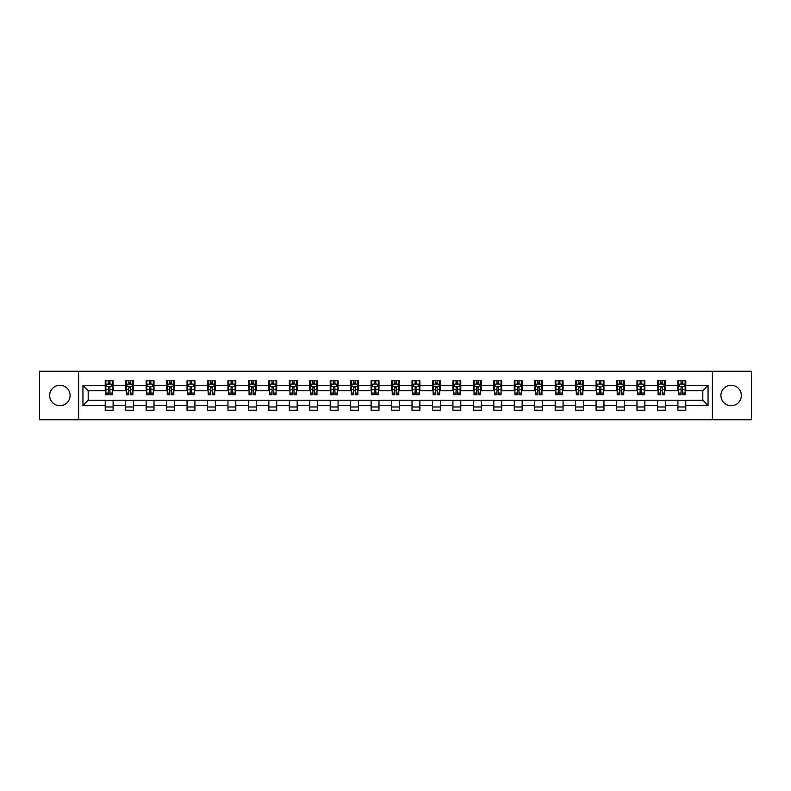<?xml version="1.0" encoding="UTF-8"?>
<svg xmlns="http://www.w3.org/2000/svg" width="791" height="791" viewBox="0 0 791 791"><rect width="100%" height="100%" fill="white"/><g stroke="black" fill="none" stroke-linecap="round" stroke-linejoin="round"><path stroke-width="1.19" d="M731.131 385.276A10.224 10.224 0 0 0 720.898 395.5A10.224 10.224 0 0 0 731.131 405.724A10.224 10.224 0 0 0 741.355 395.5A10.224 10.224 0 0 0 731.131 385.276M59.869 385.276A10.224 10.224 0 0 0 49.645 395.5A10.224 10.224 0 0 0 59.869 405.724A10.224 10.224 0 0 0 70.102 395.5A10.224 10.224 0 0 0 59.869 385.276M712.384 419.754L751.45 419.754L751.45 371.246L712.384 371.246L712.384 419.754L78.616 419.754L78.616 371.246L39.55 371.246L39.55 419.754L78.616 419.754M712.384 371.246L78.616 371.246M685.767 385.533L685.767 380.748L677.897 380.748L677.897 385.533L665.31 385.533L665.31 380.748L657.45 380.748L657.45 385.533L644.863 385.533L644.863 380.748L636.992 380.748L636.992 385.533L624.406 385.533L624.406 380.748L616.545 380.748L616.545 385.533L603.958 385.533L603.958 380.748L596.088 380.748L596.088 385.533L583.501 385.533L583.501 380.748L575.64 380.748L575.64 385.533L563.054 385.533L563.054 380.748L555.183 380.748L555.183 385.533L542.596 385.533L542.596 380.748L534.736 380.748L534.736 385.533L522.149 385.533L522.149 380.748L514.279 380.748L514.279 385.533L501.692 385.533L501.692 380.748L493.831 380.748L493.831 385.533L481.244 385.533L481.244 380.748L473.374 380.748L473.374 385.533L460.787 385.533L460.787 380.748L452.927 380.748L452.927 385.533L440.34 385.533L440.34 380.748L432.469 380.748L432.469 385.533L419.883 385.533L419.883 380.748L412.022 380.748L412.022 385.533L399.435 385.533L399.435 380.748L391.565 380.748L391.565 385.533L378.978 385.533L378.978 380.748L371.117 380.748L371.117 385.533L358.531 385.533L358.531 380.748L350.66 380.748L350.66 385.533L338.073 385.533L338.073 380.748L330.213 380.748L330.213 385.533L317.626 385.533L317.626 380.748L309.756 380.748L309.756 385.533L297.169 385.533L297.169 380.748L289.308 380.748L289.308 385.533L276.721 385.533L276.721 380.748L268.851 380.748L268.851 385.533L256.264 385.533L256.264 380.748L248.404 380.748L248.404 385.533L235.817 385.533L235.817 380.748L227.946 380.748L227.946 385.533L215.36 385.533L215.36 380.748L207.499 380.748L207.499 385.533L194.912 385.533L194.912 380.748L187.042 380.748L187.042 385.533L174.455 385.533L174.455 380.748L166.594 380.748L166.594 385.533L154.008 385.533L154.008 380.748L146.137 380.748L146.137 385.533L133.55 385.533L133.55 380.748L125.69 380.748L125.69 385.533L113.103 385.533L113.103 380.748L105.233 380.748L105.233 385.533L82.946 385.533L82.946 405.467L88.187 400.216L105.233 400.216L105.233 410.252L113.103 410.252L113.103 400.216L125.69 400.216L125.69 410.252L133.55 410.252L133.55 400.216L146.137 400.216L146.137 410.252L154.008 410.252L154.008 400.216L166.594 400.216L166.594 410.252L174.455 410.252L174.455 400.216L187.042 400.216L187.042 410.252L194.912 410.252L194.912 400.216L207.499 400.216L207.499 410.252L215.36 410.252L215.36 400.216L227.946 400.216L227.946 410.252L235.817 410.252L235.817 400.216L248.404 400.216L248.404 410.252L256.264 410.252L256.264 400.216L268.851 400.216L268.851 410.252L276.721 410.252L276.721 400.216L289.308 400.216L289.308 410.252L297.169 410.252L297.169 400.216L309.756 400.216L309.756 410.252L317.626 410.252L317.626 400.216L330.213 400.216L330.213 410.252L338.073 410.252L338.073 400.216L350.66 400.216L350.66 410.252L358.531 410.252L358.531 400.216L371.117 400.216L371.117 410.252L378.978 410.252L378.978 400.216L391.565 400.216L391.565 410.252L399.435 410.252L399.435 400.216L412.022 400.216L412.022 410.252L419.883 410.252L419.883 400.216L432.469 400.216L432.469 410.252L440.34 410.252L440.34 400.216L452.927 400.216L452.927 410.252L460.787 410.252L460.787 400.216L473.374 400.216L473.374 410.252L481.244 410.252L481.244 400.216L493.831 400.216L493.831 410.252L501.692 410.252L501.692 400.216L514.279 400.216L514.279 410.252L522.149 410.252L522.149 400.216L534.736 400.216L534.736 410.252L542.596 410.252L542.596 400.216L555.183 400.216L555.183 410.252L563.054 410.252L563.054 400.216L575.64 400.216L575.64 410.252L583.501 410.252L583.501 400.216L596.088 400.216L596.088 410.252L603.958 410.252L603.958 400.216L616.545 400.216L616.545 410.252L624.406 410.252L624.406 400.216L636.992 400.216L636.992 410.252L644.863 410.252L644.863 400.216L657.45 400.216L657.45 410.252L665.31 410.252L665.31 400.216L677.897 400.216L677.897 410.252L685.767 410.252L685.767 400.216L702.813 400.216L702.813 390.784L685.767 390.784L685.767 385.533L708.054 385.533L708.054 405.467L685.767 405.467M677.897 405.467L665.31 405.467M657.45 405.467L644.863 405.467M636.992 405.467L624.406 405.467M616.545 405.467L603.958 405.467M596.088 405.467L583.501 405.467M575.64 405.467L563.054 405.467M555.183 405.467L542.596 405.467M534.736 405.467L522.149 405.467M514.279 405.467L501.692 405.467M493.831 405.467L481.244 405.467M473.374 405.467L460.787 405.467M452.927 405.467L440.34 405.467M432.469 405.467L419.883 405.467M412.022 405.467L399.435 405.467M391.565 405.467L378.978 405.467M371.117 405.467L358.531 405.467M350.66 405.467L338.073 405.467M330.213 405.467L317.626 405.467M309.756 405.467L297.169 405.467M289.308 405.467L276.721 405.467M268.851 405.467L256.264 405.467M248.404 405.467L235.817 405.467M227.946 405.467L215.36 405.467M207.499 405.467L194.912 405.467M187.042 405.467L174.455 405.467M166.594 405.467L154.008 405.467M146.137 405.467L133.55 405.467M125.69 405.467L113.103 405.467M105.233 405.467L82.946 405.467M677.897 385.533L677.897 390.784L665.31 390.784L665.31 385.533M657.45 385.533L657.45 390.784L644.863 390.784L644.863 385.533M636.992 385.533L636.992 390.784L624.406 390.784L624.406 385.533M616.545 385.533L616.545 390.784L603.958 390.784L603.958 385.533M596.088 385.533L596.088 390.784L583.501 390.784L583.501 385.533M575.64 385.533L575.64 390.784L563.054 390.784L563.054 385.533M555.183 385.533L555.183 390.784L542.596 390.784L542.596 385.533M534.736 385.533L534.736 390.784L522.149 390.784L522.149 385.533M514.279 385.533L514.279 390.784L501.692 390.784L501.692 385.533M493.831 385.533L493.831 390.784L481.244 390.784L481.244 385.533M473.374 385.533L473.374 390.784L460.787 390.784L460.787 385.533M452.927 385.533L452.927 390.784L440.34 390.784L440.34 385.533M432.469 385.533L432.469 390.784L419.883 390.784L419.883 385.533M412.022 385.533L412.022 390.784L399.435 390.784L399.435 385.533M391.565 385.533L391.565 390.784L378.978 390.784L378.978 385.533M371.117 385.533L371.117 390.784L358.531 390.784L358.531 385.533M350.66 385.533L350.66 390.784L338.073 390.784L338.073 385.533M330.213 385.533L330.213 390.784L317.626 390.784L317.626 385.533M309.756 385.533L309.756 390.784L297.169 390.784L297.169 385.533M289.308 385.533L289.308 390.784L276.721 390.784L276.721 385.533M268.851 385.533L268.851 390.784L256.264 390.784L256.264 385.533M248.404 385.533L248.404 390.784L235.817 390.784L235.817 385.533M227.946 385.533L227.946 390.784L215.36 390.784L215.36 385.533M207.499 385.533L207.499 390.784L194.912 390.784L194.912 385.533M187.042 385.533L187.042 390.784L174.455 390.784L174.455 385.533M166.594 385.533L166.594 390.784L154.008 390.784L154.008 385.533M146.137 385.533L146.137 390.784L133.55 390.784L133.55 385.533M125.69 385.533L125.69 390.784L113.103 390.784L113.103 385.533M105.233 385.533L105.233 390.784L88.187 390.784L82.946 385.533M88.187 390.784L88.187 400.216M708.054 405.467L702.813 400.216M702.813 390.784L708.054 385.533M105.233 384.03L105.885 384.03M108.377 384.03L109.949 384.03M112.441 384.03L113.103 384.03M105.233 390.645L105.885 390.645M108.377 390.645L109.949 390.645M112.441 390.645L113.103 390.645M105.233 400.355L113.103 400.355M105.233 406.97L113.103 406.97M125.69 400.355L133.55 400.355M125.69 406.97L133.55 406.97M125.69 384.03L126.342 384.03M128.834 384.03L130.406 384.03M132.898 384.03L133.55 384.03M125.69 390.645L126.342 390.645M128.834 390.645L130.406 390.645M132.898 390.645L133.55 390.645M146.137 400.355L154.008 400.355M146.137 406.97L154.008 406.97M146.137 384.03L146.79 384.03M149.281 384.03L150.854 384.03M153.345 384.03L154.008 384.03M146.137 390.645L146.79 390.645M149.281 390.645L150.854 390.645M153.345 390.645L154.008 390.645M166.594 400.355L174.455 400.355M166.594 406.97L174.455 406.97M166.594 384.03L167.247 384.03M169.739 384.03L171.311 384.03M173.802 384.03L174.455 384.03M166.594 390.645L167.247 390.645M169.739 390.645L171.311 390.645M173.802 390.645L174.455 390.645M187.042 400.355L194.912 400.355M187.042 406.97L194.912 406.97M187.042 384.03L187.694 384.03M190.186 384.03L191.758 384.03M194.25 384.03L194.912 384.03M187.042 390.645L187.694 390.645M190.186 390.645L191.758 390.645M194.25 390.645L194.912 390.645M207.499 400.355L215.36 400.355M207.499 406.97L215.36 406.97M207.499 384.03L208.152 384.03M210.643 384.03L212.215 384.03M214.707 384.03L215.36 384.03M207.499 390.645L208.152 390.645M210.643 390.645L212.215 390.645M214.707 390.645L215.36 390.645M227.946 400.355L235.817 400.355M227.946 406.97L235.817 406.97M227.946 384.03L228.599 384.03M231.091 384.03L232.663 384.03M235.154 384.03L235.817 384.03M227.946 390.645L228.599 390.645M231.091 390.645L232.663 390.645M235.154 390.645L235.817 390.645M248.404 400.355L256.264 400.355M248.404 406.97L256.264 406.97M248.404 384.03L249.056 384.03M251.548 384.03L253.12 384.03M255.612 384.03L256.264 384.03M248.404 390.645L249.056 390.645M251.548 390.645L253.12 390.645M255.612 390.645L256.264 390.645M268.851 400.355L276.721 400.355M268.851 406.97L276.721 406.97M268.851 384.03L269.504 384.03M271.995 384.03L273.577 384.03M276.059 384.03L276.721 384.03M268.851 390.645L269.504 390.645M271.995 390.645L273.577 390.645M276.059 390.645L276.721 390.645M289.308 400.355L297.169 400.355M289.308 406.97L297.169 406.97M289.308 384.03L289.961 384.03M292.452 384.03L294.025 384.03M296.516 384.03L297.169 384.03M289.308 390.645L289.961 390.645M292.452 390.645L294.025 390.645M296.516 390.645L297.169 390.645M309.756 400.355L317.626 400.355M309.756 406.97L317.626 406.97M309.756 384.03L310.408 384.03M312.9 384.03L314.482 384.03M316.964 384.03L317.626 384.03M309.756 390.645L310.408 390.645M312.9 390.645L314.482 390.645M316.964 390.645L317.626 390.645M330.213 400.355L338.073 400.355M330.213 406.97L338.073 406.97M330.213 384.03L330.865 384.03M333.357 384.03L334.929 384.03M337.421 384.03L338.073 384.03M330.213 390.645L330.865 390.645M333.357 390.645L334.929 390.645M337.421 390.645L338.073 390.645M350.66 400.355L358.531 400.355M350.66 406.97L358.531 406.97M350.66 384.03L351.313 384.03M353.804 384.03L355.386 384.03M357.868 384.03L358.531 384.03M350.66 390.645L351.313 390.645M353.804 390.645L355.386 390.645M357.868 390.645L358.531 390.645M371.117 400.355L378.978 400.355M371.117 406.97L378.978 406.97M371.117 384.03L371.77 384.03M374.262 384.03L375.834 384.03M378.325 384.03L378.978 384.03M371.117 390.645L371.77 390.645M374.262 390.645L375.834 390.645M378.325 390.645L378.978 390.645M391.565 400.355L399.435 400.355M391.565 406.97L399.435 406.97M391.565 384.03L392.227 384.03M394.709 384.03L396.291 384.03M398.773 384.03L399.435 384.03M391.565 390.645L392.227 390.645M394.709 390.645L396.291 390.645M398.773 390.645L399.435 390.645M412.022 400.355L419.883 400.355M412.022 406.97L419.883 406.97M412.022 384.03L412.675 384.03M415.166 384.03L416.738 384.03M419.23 384.03L419.883 384.03M412.022 390.645L412.675 390.645M415.166 390.645L416.738 390.645M419.23 390.645L419.883 390.645M432.469 400.355L440.34 400.355M432.469 406.97L440.34 406.97M432.469 384.03L433.132 384.03M435.614 384.03L437.196 384.03M439.687 384.03L440.34 384.03M432.469 390.645L433.132 390.645M435.614 390.645L437.196 390.645M439.687 390.645L440.34 390.645M452.927 400.355L460.787 400.355M452.927 406.97L460.787 406.97M452.927 384.03L453.579 384.03M456.071 384.03L457.643 384.03M460.135 384.03L460.787 384.03M452.927 390.645L453.579 390.645M456.071 390.645L457.643 390.645M460.135 390.645L460.787 390.645M473.374 400.355L481.244 400.355M473.374 406.97L481.244 406.97M473.374 384.03L474.036 384.03M476.518 384.03L478.1 384.03M480.592 384.03L481.244 384.03M473.374 390.645L474.036 390.645M476.518 390.645L478.1 390.645M480.592 390.645L481.244 390.645M493.831 400.355L501.692 400.355M493.831 406.97L501.692 406.97M493.831 384.03L494.484 384.03M496.975 384.03L498.548 384.03M501.039 384.03L501.692 384.03M493.831 390.645L494.484 390.645M496.975 390.645L498.548 390.645M501.039 390.645L501.692 390.645M514.279 400.355L522.149 400.355M514.279 406.97L522.149 406.97M514.279 384.03L514.941 384.03M517.423 384.03L519.005 384.03M521.496 384.03L522.149 384.03M514.279 390.645L514.941 390.645M517.423 390.645L519.005 390.645M521.496 390.645L522.149 390.645M534.736 400.355L542.596 400.355M534.736 406.97L542.596 406.97M534.736 384.03L535.388 384.03M537.88 384.03L539.452 384.03M541.944 384.03L542.596 384.03M534.736 390.645L535.388 390.645M537.88 390.645L539.452 390.645M541.944 390.645L542.596 390.645M555.183 400.355L563.054 400.355M555.183 406.97L563.054 406.97M555.183 384.03L555.846 384.03M558.337 384.03L559.909 384.03M562.401 384.03L563.054 384.03M555.183 390.645L555.846 390.645M558.337 390.645L559.909 390.645M562.401 390.645L563.054 390.645M575.64 400.355L583.501 400.355M575.64 406.97L583.501 406.97M575.64 384.03L576.293 384.03M578.785 384.03L580.357 384.03M582.848 384.03L583.501 384.03M575.64 390.645L576.293 390.645M578.785 390.645L580.357 390.645M582.848 390.645L583.501 390.645M596.088 400.355L603.958 400.355M596.088 406.97L603.958 406.97M596.088 384.03L596.75 384.03M599.242 384.03L600.814 384.03M603.306 384.03L603.958 384.03M596.088 390.645L596.75 390.645M599.242 390.645L600.814 390.645M603.306 390.645L603.958 390.645M616.545 400.355L624.406 400.355M616.545 406.97L624.406 406.97M616.545 384.03L617.198 384.03M619.689 384.03L621.261 384.03M623.753 384.03L624.406 384.03M616.545 390.645L617.198 390.645M619.689 390.645L621.261 390.645M623.753 390.645L624.406 390.645M636.992 400.355L644.863 400.355M636.992 406.97L644.863 406.97M636.992 384.03L637.655 384.03M640.146 384.03L641.719 384.03M644.21 384.03L644.863 384.03M636.992 390.645L637.655 390.645M640.146 390.645L641.719 390.645M644.21 390.645L644.863 390.645M657.45 400.355L665.31 400.355M657.45 406.97L665.31 406.97M657.45 384.03L658.102 384.03M660.594 384.03L662.166 384.03M664.658 384.03L665.31 384.03M657.45 390.645L658.102 390.645M660.594 390.645L662.166 390.645M664.658 390.645L665.31 390.645M677.897 400.355L685.767 400.355M677.897 406.97L685.767 406.97M677.897 384.03L678.559 384.03M681.051 384.03L682.623 384.03M685.115 384.03L685.767 384.03M677.897 390.645L678.559 390.645M681.051 390.645L682.623 390.645M685.115 390.645L685.767 390.645M109.949 382.458L108.377 382.458M112.441 393.068L109.949 393.068L109.949 394.709L112.441 394.709L112.441 386.72L111.136 384.09L107.2 384.09L105.885 386.72L105.885 394.709L108.377 394.709L108.377 393.068L105.885 393.068M105.885 386.72L105.885 380.748M112.441 386.72L112.441 380.748M108.377 384.09L108.377 380.748M109.949 380.748L109.949 384.09M109.949 393.068L109.949 387.699L108.377 387.699L108.377 393.068M130.406 382.458L128.834 382.458M132.898 393.068L130.406 393.068L130.406 394.709L132.898 394.709L132.898 386.72L131.583 384.09L127.648 384.09L126.342 386.72L126.342 394.709L128.834 394.709L128.834 393.068L126.342 393.068M126.342 386.72L126.342 380.748M132.898 386.72L132.898 380.748M128.834 384.09L128.834 380.748M130.406 380.748L130.406 384.09M130.406 393.068L130.406 387.699L128.834 387.699L128.834 393.068M150.854 382.458L149.281 382.458M153.345 393.068L150.854 393.068L150.854 394.709L153.345 394.709L153.345 386.72L152.04 384.09L148.105 384.09L146.79 386.72L146.79 394.709L149.281 394.709L149.281 393.068L146.79 393.068M146.79 386.72L146.79 380.748M153.345 386.72L153.345 380.748M149.281 384.09L149.281 380.748M150.854 380.748L150.854 384.09M150.854 393.068L150.854 387.699L149.281 387.699L149.281 393.068M171.311 382.458L169.739 382.458M173.802 393.068L171.311 393.068L171.311 394.709L173.802 394.709L173.802 386.72L172.487 384.09L168.562 384.09L167.247 386.72L167.247 394.709L169.739 394.709L169.739 393.068L167.247 393.068M167.247 386.72L167.247 380.748M173.802 386.72L173.802 380.748M169.739 384.09L169.739 380.748M171.311 380.748L171.311 384.09M171.311 393.068L171.311 387.699L169.739 387.699L169.739 393.068M191.758 382.458L190.186 382.458M194.25 393.068L191.758 393.068L191.758 394.709L194.25 394.709L194.25 386.72L192.945 384.09L189.009 384.09L187.694 386.72L187.694 394.709L190.186 394.709L190.186 393.068L187.694 393.068M187.694 386.72L187.694 380.748M194.25 386.72L194.25 380.748M190.186 384.09L190.186 380.748M191.758 380.748L191.758 384.09M191.758 393.068L191.758 387.699L190.186 387.699L190.186 393.068M212.215 382.458L210.643 382.458M214.707 393.068L212.215 393.068L212.215 394.709L214.707 394.709L214.707 386.72L213.392 384.09L209.467 384.09L208.152 386.72L208.152 394.709L210.643 394.709L210.643 393.068L208.152 393.068M208.152 386.72L208.152 380.748M214.707 386.72L214.707 380.748M210.643 384.09L210.643 380.748M212.215 380.748L212.215 384.09M212.215 393.068L212.215 387.699L210.643 387.699L210.643 393.068M232.663 382.458L231.091 382.458M235.154 393.068L232.663 393.068L232.663 394.709L235.154 394.709L235.154 386.72L233.849 384.09L229.914 384.09L228.599 386.72L228.599 394.709L231.091 394.709L231.091 393.068L228.599 393.068M228.599 386.72L228.599 380.748M235.154 386.72L235.154 380.748M231.091 384.09L231.091 380.748M232.663 380.748L232.663 384.09M232.663 393.068L232.663 387.699L231.091 387.699L231.091 393.068M253.12 382.458L251.548 382.458M255.612 393.068L253.12 393.068L253.12 394.709L255.612 394.709L255.612 386.72L254.297 384.09L250.371 384.09L249.056 386.72L249.056 394.709L251.548 394.709L251.548 393.068L249.056 393.068M249.056 386.72L249.056 380.748M255.612 386.72L255.612 380.748M251.548 384.09L251.548 380.748M253.12 380.748L253.12 384.09M253.12 393.068L253.12 387.699L251.548 387.699L251.548 393.068M273.577 382.458L271.995 382.458M276.059 393.068L273.577 393.068L273.577 394.709L276.059 394.709L276.059 386.72L274.754 384.09L270.819 384.09L269.504 386.72L269.504 394.709L271.995 394.709L271.995 393.068L269.504 393.068M269.504 386.72L269.504 380.748M276.059 386.72L276.059 380.748M271.995 384.09L271.995 380.748M273.577 380.748L273.577 384.09M273.577 393.068L273.577 387.699L271.995 387.699L271.995 393.068M294.025 382.458L292.452 382.458M296.516 393.068L294.025 393.068L294.025 394.709L296.516 394.709L296.516 386.72L295.201 384.09L291.276 384.09L289.961 386.72L289.961 394.709L292.452 394.709L292.452 393.068L289.961 393.068M289.961 386.72L289.961 380.748M296.516 386.72L296.516 380.748M292.452 384.09L292.452 380.748M294.025 380.748L294.025 384.09M294.025 393.068L294.025 387.699L292.452 387.699L292.452 393.068M314.482 382.458L312.9 382.458M316.964 393.068L314.482 393.068L314.482 394.709L316.964 394.709L316.964 386.72L315.658 384.09L311.723 384.09L310.408 386.72L310.408 394.709L312.9 394.709L312.9 393.068L310.408 393.068M310.408 386.72L310.408 380.748M316.964 386.72L316.964 380.748M312.9 384.09L312.9 380.748M314.482 380.748L314.482 384.09M314.482 393.068L314.482 387.699L312.9 387.699L312.9 393.068M334.929 382.458L333.357 382.458M337.421 393.068L334.929 393.068L334.929 394.709L337.421 394.709L337.421 386.72L336.106 384.09L332.18 384.09L330.865 386.72L330.865 394.709L333.357 394.709L333.357 393.068L330.865 393.068M330.865 386.72L330.865 380.748M337.421 386.72L337.421 380.748M333.357 384.09L333.357 380.748M334.929 380.748L334.929 384.09M334.929 393.068L334.929 387.699L333.357 387.699L333.357 393.068M355.386 382.458L353.804 382.458M357.868 393.068L355.386 393.068L355.386 394.709L357.868 394.709L357.868 386.72L356.563 384.09L352.628 384.09L351.313 386.72L351.313 394.709L353.804 394.709L353.804 393.068L351.313 393.068M351.313 386.72L351.313 380.748M357.868 386.72L357.868 380.748M353.804 384.09L353.804 380.748M355.386 380.748L355.386 384.09M355.386 393.068L355.386 387.699L353.804 387.699L353.804 393.068M375.834 382.458L374.262 382.458M378.325 393.068L375.834 393.068L375.834 394.709L378.325 394.709L378.325 386.72L377.01 384.09L373.085 384.09L371.77 386.72L371.77 394.709L374.262 394.709L374.262 393.068L371.77 393.068M371.77 386.72L371.77 380.748M378.325 386.72L378.325 380.748M374.262 384.09L374.262 380.748M375.834 380.748L375.834 384.09M375.834 393.068L375.834 387.699L374.262 387.699L374.262 393.068M396.291 382.458L394.709 382.458M398.773 393.068L396.291 393.068L396.291 394.709L398.773 394.709L398.773 386.72L397.468 384.09L393.532 384.09L392.227 386.72L392.227 394.709L394.709 394.709L394.709 393.068L392.227 393.068M392.227 386.72L392.227 380.748M398.773 386.72L398.773 380.748M394.709 384.09L394.709 380.748M396.291 380.748L396.291 384.09M396.291 393.068L396.291 387.699L394.709 387.699L394.709 393.068M416.738 382.458L415.166 382.458M419.23 393.068L416.738 393.068L416.738 394.709L419.23 394.709L419.23 386.72L417.915 384.09L413.99 384.09L412.675 386.72L412.675 394.709L415.166 394.709L415.166 393.068L412.675 393.068M412.675 386.72L412.675 380.748M419.23 386.72L419.23 380.748M415.166 384.09L415.166 380.748M416.738 380.748L416.738 384.09M416.738 393.068L416.738 387.699L415.166 387.699L415.166 393.068M437.196 382.458L435.614 382.458M439.687 393.068L437.196 393.068L437.196 394.709L439.687 394.709L439.687 386.72L438.372 384.09L434.437 384.09L433.132 386.72L433.132 394.709L435.614 394.709L435.614 393.068L433.132 393.068M433.132 386.72L433.132 380.748M439.687 386.72L439.687 380.748M435.614 384.09L435.614 380.748M437.196 380.748L437.196 384.09M437.196 393.068L437.196 387.699L435.614 387.699L435.614 393.068M457.643 382.458L456.071 382.458M460.135 393.068L457.643 393.068L457.643 394.709L460.135 394.709L460.135 386.72L458.82 384.09L454.894 384.09L453.579 386.72L453.579 394.709L456.071 394.709L456.071 393.068L453.579 393.068M453.579 386.72L453.579 380.748M460.135 386.72L460.135 380.748M456.071 384.09L456.071 380.748M457.643 380.748L457.643 384.09M457.643 393.068L457.643 387.699L456.071 387.699L456.071 393.068M478.1 382.458L476.518 382.458M480.592 393.068L478.1 393.068L478.1 394.709L480.592 394.709L480.592 386.72L479.277 384.09L475.342 384.09L474.036 386.72L474.036 394.709L476.518 394.709L476.518 393.068L474.036 393.068M474.036 386.72L474.036 380.748M480.592 386.72L480.592 380.748M476.518 384.09L476.518 380.748M478.1 380.748L478.1 384.09M478.1 393.068L478.1 387.699L476.518 387.699L476.518 393.068M498.548 382.458L496.975 382.458M501.039 393.068L498.548 393.068L498.548 394.709L501.039 394.709L501.039 386.72L499.724 384.09L495.799 384.09L494.484 386.72L494.484 394.709L496.975 394.709L496.975 393.068L494.484 393.068M494.484 386.72L494.484 380.748M501.039 386.72L501.039 380.748M496.975 384.09L496.975 380.748M498.548 380.748L498.548 384.09M498.548 393.068L498.548 387.699L496.975 387.699L496.975 393.068M519.005 382.458L517.423 382.458M521.496 393.068L519.005 393.068L519.005 394.709L521.496 394.709L521.496 386.72L520.181 384.09L516.246 384.09L514.941 386.72L514.941 394.709L517.423 394.709L517.423 393.068L514.941 393.068M514.941 386.72L514.941 380.748M521.496 386.72L521.496 380.748M517.423 384.09L517.423 380.748M519.005 380.748L519.005 384.09M519.005 393.068L519.005 387.699L517.423 387.699L517.423 393.068M539.452 382.458L537.88 382.458M541.944 393.068L539.452 393.068L539.452 394.709L541.944 394.709L541.944 386.72L540.629 384.09L536.703 384.09L535.388 386.72L535.388 394.709L537.88 394.709L537.88 393.068L535.388 393.068M535.388 386.72L535.388 380.748M541.944 386.72L541.944 380.748M537.88 384.09L537.88 380.748M539.452 380.748L539.452 384.09M539.452 393.068L539.452 387.699L537.88 387.699L537.88 393.068M559.909 382.458L558.337 382.458M562.401 393.068L559.909 393.068L559.909 394.709L562.401 394.709L562.401 386.72L561.086 384.09L557.151 384.09L555.846 386.72L555.846 394.709L558.337 394.709L558.337 393.068L555.846 393.068M555.846 386.72L555.846 380.748M562.401 386.72L562.401 380.748M558.337 384.09L558.337 380.748M559.909 380.748L559.909 384.09M559.909 393.068L559.909 387.699L558.337 387.699L558.337 393.068M580.357 382.458L578.785 382.458M582.848 393.068L580.357 393.068L580.357 394.709L582.848 394.709L582.848 386.72L581.533 384.09L577.608 384.09L576.293 386.72L576.293 394.709L578.785 394.709L578.785 393.068L576.293 393.068M576.293 386.72L576.293 380.748M582.848 386.72L582.848 380.748M578.785 384.09L578.785 380.748M580.357 380.748L580.357 384.09M580.357 393.068L580.357 387.699L578.785 387.699L578.785 393.068M600.814 382.458L599.242 382.458M603.306 393.068L600.814 393.068L600.814 394.709L603.306 394.709L603.306 386.72L601.991 384.09L598.055 384.09L596.75 386.72L596.75 394.709L599.242 394.709L599.242 393.068L596.75 393.068M596.75 386.72L596.75 380.748M603.306 386.72L603.306 380.748M599.242 384.09L599.242 380.748M600.814 380.748L600.814 384.09M600.814 393.068L600.814 387.699L599.242 387.699L599.242 393.068M621.261 382.458L619.689 382.458M623.753 393.068L621.261 393.068L621.261 394.709L623.753 394.709L623.753 386.72L622.438 384.09L618.513 384.09L617.198 386.72L617.198 394.709L619.689 394.709L619.689 393.068L617.198 393.068M617.198 386.72L617.198 380.748M623.753 386.72L623.753 380.748M619.689 384.09L619.689 380.748M621.261 380.748L621.261 384.09M621.261 393.068L621.261 387.699L619.689 387.699L619.689 393.068M641.719 382.458L640.146 382.458M644.21 393.068L641.719 393.068L641.719 394.709L644.21 394.709L644.21 386.72L642.895 384.09L638.96 384.09L637.655 386.72L637.655 394.709L640.146 394.709L640.146 393.068L637.655 393.068M637.655 386.72L637.655 380.748M644.21 386.72L644.21 380.748M640.146 384.09L640.146 380.748M641.719 380.748L641.719 384.09M641.719 393.068L641.719 387.699L640.146 387.699L640.146 393.068M662.166 382.458L660.594 382.458M664.658 393.068L662.166 393.068L662.166 394.709L664.658 394.709L664.658 386.72L663.352 384.09L659.417 384.09L658.102 386.72L658.102 394.709L660.594 394.709L660.594 393.068L658.102 393.068M658.102 386.72L658.102 380.748M664.658 386.72L664.658 380.748M660.594 384.09L660.594 380.748M662.166 380.748L662.166 384.09M662.166 393.068L662.166 387.699L660.594 387.699L660.594 393.068M682.623 382.458L681.051 382.458M685.115 393.068L682.623 393.068L682.623 394.709L685.115 394.709L685.115 386.72L683.8 384.09L679.865 384.09L678.559 386.72L678.559 394.709L681.051 394.709L681.051 393.068L678.559 393.068M678.559 386.72L678.559 380.748M685.115 386.72L685.115 380.748M681.051 384.09L681.051 380.748M682.623 380.748L682.623 384.09M682.623 393.068L682.623 387.699L681.051 387.699L681.051 393.068M112.411 386.651L105.925 386.651M105.885 384.248L107.121 384.248M111.215 384.248L112.441 384.248M108.377 389.558L105.885 389.558M112.441 389.558L109.949 389.558M109.949 383.289L108.377 383.289M132.868 386.651L126.372 386.651M126.342 384.248L127.578 384.248M131.662 384.248L132.898 384.248M128.834 389.558L126.342 389.558M132.898 389.558L130.406 389.558M130.406 383.289L128.834 383.289M153.316 386.651L146.829 386.651M146.79 384.248L148.026 384.248M152.119 384.248L153.345 384.248M149.281 389.558L146.79 389.558M153.345 389.558L150.854 389.558M150.854 383.289L149.281 383.289M173.773 386.651L167.277 386.651M167.247 384.248L168.483 384.248M172.567 384.248L173.802 384.248M169.739 389.558L167.247 389.558M173.802 389.558L171.311 389.558M171.311 383.289L169.739 383.289M194.22 386.651L187.734 386.651M187.694 384.248L188.93 384.248M193.024 384.248L194.25 384.248M190.186 389.558L187.694 389.558M194.25 389.558L191.758 389.558M191.758 383.289L190.186 383.289M214.677 386.651L208.181 386.651M208.152 384.248L209.388 384.248M213.471 384.248L214.707 384.248M210.643 389.558L208.152 389.558M214.707 389.558L212.215 389.558M212.215 383.289L210.643 383.289M235.125 386.651L228.639 386.651M228.599 384.248L229.835 384.248M233.928 384.248L235.154 384.248M231.091 389.558L228.599 389.558M235.154 389.558L232.663 389.558M232.663 383.289L231.091 383.289M255.582 386.651L249.086 386.651M249.056 384.248L250.292 384.248M254.376 384.248L255.612 384.248M251.548 389.558L249.056 389.558M255.612 389.558L253.12 389.558M253.12 383.289L251.548 383.289M276.029 386.651L269.543 386.651M269.504 384.248L270.74 384.248M274.833 384.248L276.059 384.248M271.995 389.558L269.504 389.558M276.059 389.558L273.577 389.558M273.577 383.289L271.995 383.289M296.487 386.651L289.99 386.651M289.961 384.248L291.197 384.248M295.28 384.248L296.516 384.248M292.452 389.558L289.961 389.558M296.516 389.558L294.025 389.558M294.025 383.289L292.452 383.289M316.934 386.651L310.448 386.651M310.408 384.248L311.644 384.248M315.738 384.248L316.964 384.248M312.9 389.558L310.408 389.558M316.964 389.558L314.482 389.558M314.482 383.289L312.9 383.289M337.391 386.651L330.895 386.651M330.865 384.248L332.101 384.248M336.185 384.248L337.421 384.248M333.357 389.558L330.865 389.558M337.421 389.558L334.929 389.558M334.929 383.289L333.357 383.289M357.839 386.651L351.352 386.651M351.313 384.248L352.549 384.248M356.642 384.248L357.868 384.248M353.804 389.558L351.313 389.558M357.868 389.558L355.386 389.558M355.386 383.289L353.804 383.289M378.296 386.651L371.8 386.651M371.77 384.248L373.006 384.248M377.089 384.248L378.325 384.248M374.262 389.558L371.77 389.558M378.325 389.558L375.834 389.558M375.834 383.289L374.262 383.289M398.743 386.651L392.257 386.651M392.227 384.248L393.453 384.248M397.547 384.248L398.773 384.248M394.709 389.558L392.227 389.558M398.773 389.558L396.291 389.558M396.291 383.289L394.709 383.289M419.2 386.651L412.704 386.651M412.675 384.248L413.911 384.248M417.994 384.248L419.23 384.248M415.166 389.558L412.675 389.558M419.23 389.558L416.738 389.558M416.738 383.289L415.166 383.289M439.648 386.651L433.161 386.651M433.132 384.248L434.358 384.248M438.451 384.248L439.687 384.248M435.614 389.558L433.132 389.558M439.687 389.558L437.196 389.558M437.196 383.289L435.614 383.289M460.105 386.651L453.609 386.651M453.579 384.248L454.815 384.248M458.899 384.248L460.135 384.248M456.071 389.558L453.579 389.558M460.135 389.558L457.643 389.558M457.643 383.289L456.071 383.289M480.552 386.651L474.066 386.651M474.036 384.248L475.262 384.248M479.356 384.248L480.592 384.248M476.518 389.558L474.036 389.558M480.592 389.558L478.1 389.558M478.1 383.289L476.518 383.289M501.01 386.651L494.513 386.651M494.484 384.248L495.72 384.248M499.803 384.248L501.039 384.248M496.975 389.558L494.484 389.558M501.039 389.558L498.548 389.558M498.548 383.289L496.975 383.289M521.457 386.651L514.971 386.651M514.941 384.248L516.167 384.248M520.26 384.248L521.496 384.248M517.423 389.558L514.941 389.558M521.496 389.558L519.005 389.558M519.005 383.289L517.423 383.289M541.914 386.651L535.418 386.651M535.388 384.248L536.624 384.248M540.708 384.248L541.944 384.248M537.88 389.558L535.388 389.558M541.944 389.558L539.452 389.558M539.452 383.289L537.88 383.289M562.361 386.651L555.875 386.651M555.846 384.248L557.072 384.248M561.165 384.248L562.401 384.248M558.337 389.558L555.846 389.558M562.401 389.558L559.909 389.558M559.909 383.289L558.337 383.289M582.819 386.651L576.323 386.651M576.293 384.248L577.529 384.248M581.612 384.248L582.848 384.248M578.785 389.558L576.293 389.558M582.848 389.558L580.357 389.558M580.357 383.289L578.785 383.289M603.266 386.651L596.78 386.651M596.75 384.248L597.976 384.248M602.07 384.248L603.306 384.248M599.242 389.558L596.75 389.558M603.306 389.558L600.814 389.558M600.814 383.289L599.242 383.289M623.723 386.651L617.227 386.651M617.198 384.248L618.433 384.248M622.517 384.248L623.753 384.248M619.689 389.558L617.198 389.558M623.753 389.558L621.261 389.558M621.261 383.289L619.689 383.289M644.171 386.651L637.684 386.651M637.655 384.248L638.881 384.248M642.974 384.248L644.21 384.248M640.146 389.558L637.655 389.558M644.21 389.558L641.719 389.558M641.719 383.289L640.146 383.289M664.628 386.651L658.132 386.651M658.102 384.248L659.338 384.248M663.422 384.248L664.658 384.248M660.594 389.558L658.102 389.558M664.658 389.558L662.166 389.558M662.166 383.289L660.594 383.289M685.075 386.651L678.589 386.651M678.559 384.248L679.785 384.248M683.879 384.248L685.115 384.248M681.051 389.558L678.559 389.558M685.115 389.558L682.623 389.558M682.623 383.289L681.051 383.289"/></g></svg>
